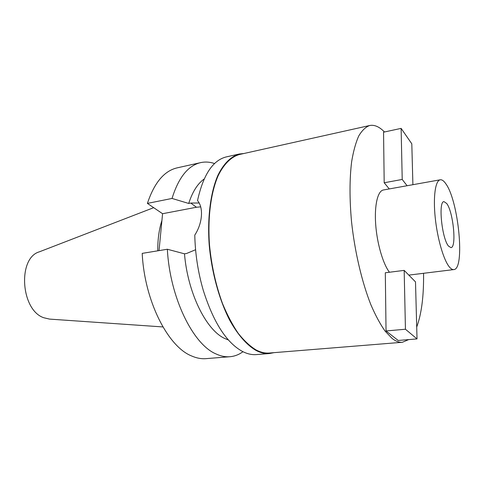 <?xml version="1.0" encoding="UTF-8"?>
<svg xmlns="http://www.w3.org/2000/svg" width="484" height="484" viewBox="0 0 484 484"><rect width="100%" height="100%" fill="white"/><g stroke="black" fill="none" stroke-linecap="round" stroke-linejoin="round"><path stroke-width="0.73" d="M448.553 246.138L450.937 247.608C456.805 247.711 453.296 211.871 446.714 203.498L443.997 201.634C438.074 201.15 441.862 238.787 448.553 246.138M445.867 183.829C458.602 201.023 465.233 269.413 453.798 269.582C452.467 269.739 451.021 268.898 449.454 267.053C443.725 260.368 437.391 238.8 435.231 217.733C433.029 196.637 435.388 180.484 440.24 179.794C441.983 179.528 443.858 180.877 445.867 183.829M440.24 179.794L383.37 189.988C377.756 190.871 374.307 205.149 375.675 224.286C377.012 243.398 383.019 263.98 389.457 272.244M423.548 273.297C423.875 295.754 421.594 313.68 416.712 327.075M408.671 339.599L402.385 342.279C399.215 342.545 395.839 341.311 392.264 338.576L385.125 331.153C380.267 324.274 375.53 315.501 370.919 304.835C361.923 282.13 354.772 251.759 351.529 221.666C349.484 198.888 349.527 178.88 351.65 161.65C353.393 151.202 355.758 142.641 358.747 135.962C362.014 130.45 365.65 126.971 369.661 125.513C374.434 124.588 379.377 126.741 384.484 131.981M385.312 272.764L386.038 330.959L405.441 329.235L404.17 270.387L385.312 272.764M404.17 270.387L415.502 281.888L417.026 338.915L398.187 340.464L386.038 330.959M384.187 182.764L383.552 132.18L401.121 128.381L402.216 179.449L384.187 182.764L389.275 188.935M369.661 125.513L239.471 154.493C231.292 156.798 223.892 163.955 218.127 175.759C210.879 192.529 207.569 217.461 209.475 244.729C211.478 265.656 215.828 285.276 222.525 303.589C227.25 314.981 232.477 324.885 238.195 333.301C244.081 340.712 250.053 346.272 256.127 349.974C260.725 352.358 265.165 353.374 269.443 353.024L402.385 342.279M273.956 352.661L269.455 353.538C265.165 353.889 260.713 352.872 256.103 350.489C246.973 345.213 237.844 334.922 229.718 320.257C219.191 299.771 211.629 272.25 209.191 244.722C207.267 217.31 210.594 192.239 217.885 175.377C223.675 163.507 231.11 156.32 239.332 153.997L243.894 153.513M239.332 153.997L226.524 156.852C212.918 160.095 203.256 174.682 197.52 200.612C203.661 207.497 202.627 223.124 194.78 235.103C195.197 253.852 198.017 272.214 203.232 290.182C213.456 322.477 226.627 342.95 242.744 351.602C247.445 353.955 251.989 354.947 256.375 354.591L269.455 353.538M228.472 340.034L224.364 338.304C205.936 329.634 187.683 292.814 184.489 253.816L186.588 253.483L195.584 249.726M159.03 250.609L162.576 213.716L196.45 207.243L200.703 206.862M199.166 202.99L190.763 203.056L188.706 203.455L172.032 198.446L147.408 203.401C154.311 182.686 164.245 170.84 177.217 167.845L200.66 162.624C205.24 161.632 209.881 161.946 214.569 163.556M167.349 249.248L142.205 253.374C144.426 300.606 167.773 346.435 191.404 355.879C196.419 358.106 201.29 359.031 206.021 358.644L229.967 356.714C225.393 357.089 220.674 356.133 215.803 353.846C192.856 344.154 169.848 297.351 167.349 249.248L184.489 253.816M162.576 213.716L147.408 203.401M204.157 179.001C197.641 183.618 192.487 191.773 188.706 203.455M172.032 198.446C178.584 177.453 188.125 165.51 200.66 162.624M242.974 351.717C238.969 354.639 234.631 356.309 229.967 356.714M161.928 220.468C159.061 229.295 157.675 239.411 157.766 250.821M153.682 207.666L39.404 251.813C17.412 257.887 20.709 310.226 43.85 317.764L49.562 319.101L162.92 326.936M417.026 338.915L405.441 329.235M401.121 128.381L411.805 143.815L412.9 184.694M402.216 179.449L407.092 185.735M196.45 207.243L190.763 203.056M408.823 275.106L453.798 269.582"/></g></svg>
